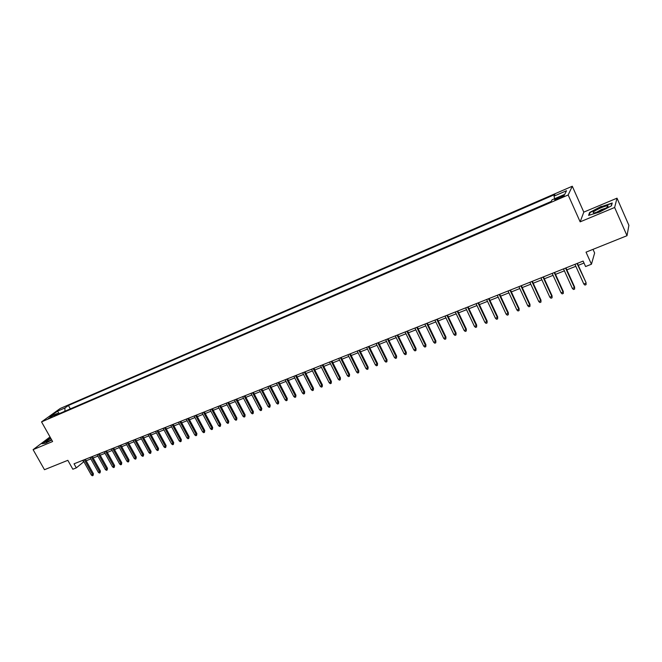 <?xml version="1.0" encoding="UTF-8"?>
<svg xmlns="http://www.w3.org/2000/svg" width="662" height="662" viewBox="0 0 662 662"><rect width="100%" height="100%" fill="white"/><g stroke="black" fill="none" stroke-linecap="round" stroke-linejoin="round"><path stroke-width="0.99" d="M48.318 418.591L52.612 415.893L48.318 418.591M572.291 186.237L60.176 408.504L41.541 421.884L568.17 194.976L572.291 186.237L583.801 212.121L580.152 221.844L614.634 207.487L617.009 198.17L583.801 212.121M617.009 198.17L628.9 225.345L627.013 235.697L586.036 252.156L591.439 264.221L594.633 253L593.003 249.359M50.014 436.937L33.1 449.655L44.478 469.706L67.838 460.322L72.853 469.234L76.32 467.868L83.875 461.687M614.634 207.487L627.013 235.697M591.439 264.221L585.58 266.538L583.131 261.076L74.036 463.814L76.32 467.868M561.136 196.308L558.587 197.408C555.459 198.857 554.226 199.684 554.872 199.899L560.375 197.83C563.511 196.374 564.752 195.547 564.098 195.331L561.136 196.308L561.575 197.276M58.562 413.965L57.42 413.419L53.862 415.984L551.123 201.562L552.05 199.833L564.76 194.338L566.523 190.73L554.003 196.151L554.88 194.496L68.418 405.467L64.992 407.949L64.876 411.234M57.42 413.419L49.873 416.679L57.511 411.185L64.992 407.949M551.156 201.496L70.172 408.959M580.152 221.844L568.17 194.976M33.1 449.655L52.604 441.529L41.541 421.884M86.159 460.785L90.859 458.915M93.152 458.005L97.902 456.118M100.202 455.208L105.001 453.296M107.302 452.386L112.159 450.45M114.468 449.539L119.383 447.586M121.692 446.668L126.657 444.698M128.974 443.78L133.997 441.777M136.314 440.859L141.395 438.84M143.72 437.921L148.859 435.877M151.184 434.959L156.389 432.89M158.715 431.963L163.977 429.878M166.303 428.951L171.624 426.833M173.957 425.906L179.344 423.771M181.678 422.844L187.131 420.676M189.473 419.749L194.984 417.557M197.326 416.63L202.895 414.412M205.245 413.485L210.888 411.243M213.238 410.308L218.94 408.04M221.298 407.105L227.066 404.813M229.424 403.878L235.267 401.561M237.625 400.618L243.542 398.276M245.9 397.332L251.883 394.957M254.249 394.014L260.307 391.614M262.673 390.671L268.797 388.238M271.172 387.295L277.37 384.837M279.745 383.894L286.017 381.403M288.392 380.46L294.739 377.936M297.122 376.992L303.544 374.435M305.927 373.492L312.431 370.91M314.822 369.959L321.401 367.344M323.792 366.4L330.446 363.752M332.845 362.801L339.581 360.128M341.981 359.176L348.8 356.462M351.199 355.511L358.109 352.772M360.509 351.812L367.501 349.04M369.909 348.08L376.984 345.274M379.392 344.314L386.55 341.468M388.966 340.508L396.215 337.628M398.632 336.677L405.972 333.756M408.388 332.796L415.819 329.841M418.235 328.882L425.765 325.894M428.182 324.934L435.811 321.906M438.227 320.946L445.948 317.876M448.373 316.916L456.184 313.813M458.609 312.845L466.528 309.708M468.953 308.74L476.971 305.554M479.396 304.594L487.513 301.367M489.946 300.399L498.172 297.139M500.604 296.171L508.929 292.861M511.362 291.901L519.794 288.549M522.235 287.581L530.775 284.188M533.216 283.22L541.864 279.778M544.305 278.81L553.076 275.334M555.509 274.358L564.396 270.832M566.837 269.864L575.832 266.29M578.274 265.321L584.008 263.046M82.733 460.347L83.553 461.819M554.69 198.691L554.003 196.151M70.304 408.859L68.418 405.467M57.511 411.185L59.29 413.651M601.303 206.362L589.61 212.477L588.592 215.382L599.515 212.08L611.465 205.824L612.226 203.002L601.427 206.652M50.585 437.954L41.963 443.739L45.62 443.168L51.735 439.982M589.875 213.073L589.61 212.477M577.024 263.509L586.052 282.608L586.085 284.635L585.887 283.195L583.81 283.998L574.947 264.337M586.052 282.608L577.388 263.36M586.085 284.635L584.935 285.082L583.81 283.998M599.995 211.087C605.631 208.58 608.32 206.85 608.08 205.89C607.137 205.601 604.787 206.221 601.03 207.752C593.698 211.153 591.489 212.883 594.402 212.924L599.995 211.087M605.713 208.249L601.444 209.573L596.189 212.477M589.122 215.216L590.041 212.593L601.369 206.668L611.953 203.416L611.274 205.923M50.866 438.451L49.162 439.436C46.241 441.273 45.297 442.175 46.348 442.125L51.628 439.8M51.52 439.601L49.162 441.058M42.459 443.664L50.693 438.145M565.563 268.069L574.417 287.639L574.608 287.043L574.633 289.071L574.417 287.639L572.365 288.433L563.511 268.888M574.608 287.043L565.952 267.92M574.633 289.071L573.491 289.509L572.365 288.433M554.218 272.587L563.072 292.041L563.279 291.437L563.296 293.456L563.072 292.041L561.045 292.827L552.191 273.398M563.279 291.437L554.632 272.421M563.296 293.456L562.162 293.895L561.045 292.827M542.997 277.055L551.843 296.394L552.067 295.79L552.075 297.801L551.843 296.394L549.832 297.18L540.986 277.858M552.067 295.79L543.428 276.89M552.075 297.801L550.958 298.239L549.832 297.18M531.884 281.482L540.722 300.705L540.97 300.093L540.962 302.104L540.722 300.705L538.736 301.483L529.898 282.277M540.97 300.093L532.331 281.3M540.962 302.104L539.861 302.534L538.736 301.483M520.886 285.86L529.716 304.975L529.989 304.363L529.964 306.357L529.716 304.975L527.746 305.736L518.917 286.646M529.989 304.363L521.35 285.678M529.964 306.357L528.872 306.787L527.746 305.736M509.997 290.196L518.826 309.204L519.107 308.583L519.082 310.577L518.826 309.204L516.873 309.957L508.052 290.974M519.107 308.583L510.485 290.006M519.082 310.577L517.998 310.991L516.873 309.957M499.222 294.491L508.035 313.383L508.342 312.754L508.3 314.748L508.035 313.383L506.107 314.136L497.294 295.26M508.342 312.754L499.727 294.292M508.3 314.748L507.233 315.162L506.107 314.136M488.548 298.744L497.361 317.528L497.683 316.891L497.634 318.877L497.361 317.528L495.449 318.265L486.636 299.497M497.683 316.891L489.069 298.529M497.634 318.877L496.566 319.291L495.449 318.265M477.981 302.948L486.785 321.624L487.124 320.987L487.067 322.965L486.785 321.624L484.898 322.361L476.094 303.701M487.124 320.987L478.527 302.733M487.067 322.965L486.016 323.379L484.898 322.361M467.521 307.11L476.317 325.687L476.673 325.042L476.607 327.02L476.317 325.687L474.447 326.407L465.651 307.855M476.673 325.042L468.075 306.895M476.607 327.02L475.564 327.417L474.447 326.407M457.169 311.239L465.957 329.701L466.329 329.064L466.247 331.025L465.957 329.701L464.095 330.421L455.315 311.976M466.329 329.064L457.74 311.008M466.247 331.025L465.212 331.43L464.095 330.421M446.908 315.319L455.688 333.681L456.077 333.036L455.986 334.997L455.688 333.681L453.851 334.401L445.071 316.055M456.077 333.036L447.495 315.087M455.986 334.997L454.968 335.394L453.851 334.401M436.754 319.365L445.526 337.628L445.931 336.975L445.832 338.927L445.526 337.628L443.706 338.332L434.934 320.094M445.931 336.975L437.359 319.125M445.832 338.927L444.823 339.325L443.706 338.332M426.692 323.37L435.455 341.534L435.877 340.88L435.77 342.825L435.455 341.534L433.651 342.229L424.896 324.09M435.877 340.88L427.313 323.122M435.77 342.825L434.768 343.214L433.651 342.229M416.737 327.342L425.484 345.399L425.923 344.737L425.807 346.681L425.484 345.399L423.705 346.085L414.95 328.046M425.923 344.737L417.366 327.086M425.807 346.681L424.814 347.07L423.705 346.085M406.865 331.265L415.612 349.23L416.059 348.568L415.935 350.504L415.612 349.23L413.841 349.908L405.103 331.968M416.059 348.568L407.519 331.008M415.935 350.504L414.958 350.885L413.841 349.908M397.101 335.162L405.831 353.02L406.294 352.358L406.162 354.286L405.831 353.02L404.077 353.698L395.346 335.857M406.294 352.358L397.763 334.898M406.162 354.286L405.194 354.667L404.077 353.698M387.419 339.01L396.141 356.777L396.621 356.106L396.48 358.034L396.141 356.777L394.411 357.447L385.689 339.705M396.621 356.106L388.098 338.745M396.48 358.034L395.52 358.407L394.411 357.447M377.828 342.833L386.542 360.5L387.038 359.83L386.889 361.75L386.542 360.5L384.829 361.162L376.115 343.512M387.038 359.83L378.523 342.56M386.889 361.75L385.938 362.114L384.829 361.162M368.337 346.615L377.042 364.183L377.547 363.512L377.39 365.424L377.042 364.183L375.337 364.845L366.632 347.293M377.547 363.512L369.04 346.334M377.39 365.424L376.446 365.788L375.337 364.845M358.928 350.363L367.617 367.84L368.138 367.162L367.973 369.073L367.617 367.84L365.937 368.494L357.24 351.034M368.138 367.162L359.648 350.074M367.973 369.073L367.038 369.429L365.937 368.494M349.61 354.071L358.291 371.456L358.821 370.778L358.655 372.681L358.291 371.456L356.619 372.102L347.939 354.733M358.821 370.778L350.339 353.781M358.655 372.681L357.72 373.037L356.619 372.102M340.376 357.745L349.048 375.04L349.594 374.361L349.412 376.256L349.048 375.04L347.393 375.685L338.721 358.407M349.594 374.361L341.12 357.455M349.412 376.256L348.493 376.612L347.393 375.685M331.223 361.394L339.887 378.59L340.442 377.911L340.26 379.798L339.887 378.59L338.249 379.227L329.585 362.04M340.442 377.911L331.985 361.088M340.26 379.798L339.349 380.154L338.249 379.227M322.162 365.002L330.81 382.115L331.381 381.428L331.19 383.315L330.81 382.115L329.188 382.744L320.54 365.647M331.381 381.428L322.932 364.696M331.19 383.315L330.288 383.662L329.188 382.744M313.184 368.577L321.815 385.598L322.402 384.912L322.204 386.79L321.815 385.598L320.209 386.227L311.57 369.214M322.402 384.912L313.962 368.271M322.204 386.79L321.31 387.138L320.209 386.227M304.28 372.118L312.911 389.057L313.507 388.362L313.3 390.241L312.911 389.057L311.314 389.678L302.691 372.756M313.507 388.362L305.074 371.804M313.3 390.241L312.406 390.58L311.314 389.678M295.459 375.635L304.073 392.483L304.685 391.78L304.47 393.65L304.073 392.483L302.493 393.096L293.887 376.264M304.685 391.78L296.262 375.313M304.47 393.65L303.593 393.998L302.493 393.096M286.72 379.111L295.326 395.876L295.947 395.173L295.724 397.043L295.326 395.876L293.762 396.48L285.157 379.74M295.947 395.173L287.54 378.788M295.724 397.043L294.855 397.374L293.762 396.48M278.065 382.562L286.654 399.236L287.283 398.532L287.06 400.394L286.654 399.236L285.099 399.84L276.509 383.182M287.283 398.532L278.884 382.231M287.06 400.394L286.199 400.725L285.099 399.84M269.484 385.979L278.057 402.57L278.702 401.867L278.47 403.721L278.057 402.57L276.517 403.166L267.945 386.591M278.702 401.867L270.319 385.648M278.47 403.721L277.61 404.052L276.517 403.166M260.977 389.364L269.542 405.872L270.195 405.169L269.955 407.014L269.542 405.872L268.019 406.468L259.454 389.976M270.195 405.169L261.821 389.033M269.955 407.014L269.103 407.345L268.019 406.468M252.545 392.723L261.101 409.149L261.763 408.437L261.515 410.283L261.101 409.149L259.587 409.737L251.03 393.327M261.763 408.437L253.397 392.384M261.515 410.283L260.679 410.606L259.587 409.737M244.187 396.05L252.727 412.393L253.405 411.681L253.149 413.518L252.727 412.393L251.229 412.972L242.689 396.646M253.405 411.681L245.056 395.711M253.149 413.518L252.321 413.841L251.229 412.972M235.904 399.352L244.435 415.612L245.114 414.9L244.857 416.729L244.435 415.612L242.946 416.183L234.422 399.939M245.114 414.9L236.781 399.004M244.857 416.729L244.038 417.052L242.946 416.183M227.695 402.62L236.21 418.798L236.905 418.086L236.64 419.915L236.21 418.798L234.737 419.369L226.222 403.208M236.905 418.086L228.58 402.264M236.64 419.915L235.821 420.229L234.737 419.369M219.552 405.864L228.059 421.959L228.762 421.247L228.489 423.068L228.059 421.959L226.603 422.522L218.096 406.443M228.762 421.247L220.446 405.508M228.489 423.068L227.687 423.382L226.603 422.522M211.484 409.075L219.974 425.095L220.694 424.375L220.413 426.196L219.974 425.095L218.534 425.658L210.044 409.654M220.694 424.375L212.394 408.711M220.413 426.196L219.61 426.502L218.534 425.658M203.491 412.26L211.964 428.198L212.692 427.478L212.411 429.29L211.964 428.198L210.533 428.753L202.059 412.831M212.692 427.478L204.401 411.896M212.411 429.29L211.608 429.597L210.533 428.753M195.555 415.422L204.028 431.276L204.757 430.557L204.467 432.369L204.028 431.276L202.605 431.831L194.14 415.984M204.757 430.557L196.482 415.049M204.467 432.369L203.681 432.675L202.605 431.831M187.694 418.55L196.151 434.33L196.887 433.61L196.597 435.414L196.151 434.33L194.736 434.884L186.287 419.112M196.887 433.61L188.629 418.177M196.597 435.414L195.82 435.712L194.736 434.884M179.899 421.653L188.339 437.359L189.092 436.639L188.794 438.434L188.339 437.359L186.941 437.905L178.508 422.207M189.092 436.639L180.842 421.28M188.794 438.434L188.016 438.732L186.941 437.905M172.17 424.731L180.602 440.362L181.355 439.642L181.057 441.43L180.602 440.362L179.212 440.9L170.788 425.285M181.355 439.642L173.121 424.35M181.057 441.43L180.287 441.728L179.212 440.9M164.507 427.784L172.923 443.341L173.692 442.613L173.386 444.401L172.923 443.341L171.549 443.871L163.133 428.331M173.692 442.613L165.467 427.404M173.386 444.401L172.617 444.698L171.549 443.871M156.911 430.805L165.31 446.296L166.088 445.567L165.773 447.347L165.31 446.296L163.944 446.825L155.553 431.351M166.088 445.567L157.879 430.424M165.773 447.347L165.02 447.636L163.944 446.825M149.38 433.809L157.763 449.217L158.549 448.488L158.235 450.268L157.763 449.217L156.414 449.746L148.023 434.346M158.549 448.488L150.348 433.42M158.235 450.268L157.482 450.557L156.414 449.746M141.908 436.788L150.274 452.121L151.068 451.393L150.746 453.164L150.274 452.121L148.933 452.642L140.567 437.317M151.068 451.393L142.884 436.39M150.746 453.164L150.001 453.453L148.933 452.642M134.494 439.733L142.851 455.001L143.654 454.273L143.331 456.035L142.851 455.001L141.527 455.514L133.17 440.263M143.654 454.273L135.478 439.345M143.331 456.035L142.587 456.317L141.527 455.514M127.145 442.663L135.495 457.856L136.298 457.119L135.967 458.882L135.495 457.856L134.171 458.369L125.83 443.184M136.298 457.119L128.138 442.266M135.967 458.882L135.238 459.163L134.171 458.369M119.855 445.567L128.188 460.686L129.007 459.958L128.668 461.712L128.188 460.686L126.881 461.199L118.556 446.08M129.007 459.958L120.865 445.162M128.668 461.712L127.948 461.993L126.881 461.199M112.631 448.439L120.947 463.499L121.767 462.763L121.436 464.509L120.947 463.499L119.648 463.996L111.332 448.96M121.767 462.763L113.641 448.042M121.436 464.509L120.716 464.79L119.648 463.996M105.465 451.294L113.765 466.28L114.592 465.543L114.253 467.289L113.765 466.28L112.482 466.784L104.174 451.807M114.592 465.543L106.474 450.888M114.253 467.289L113.541 467.571L112.482 466.784M98.348 454.132L106.64 469.044L107.476 468.307L107.128 470.045L106.64 469.044L105.366 469.54L97.074 454.637M107.476 468.307L99.374 453.718M107.128 470.045L106.425 470.318L105.366 469.54M91.298 456.937L99.573 471.783L100.417 471.046L100.07 472.784L99.573 471.783L98.307 472.279L90.032 457.442M100.417 471.046L92.324 456.523M100.07 472.784L99.366 473.057L98.307 472.279M84.306 459.726L92.564 474.505L93.416 473.76L93.061 475.49L92.564 474.505L91.306 474.993L83.048 460.222M93.416 473.76L85.34 459.312M93.061 475.49L92.366 475.763L91.306 474.993M559.034 198.41L558.587 197.408M606.889 207.487L608.08 205.89"/></g></svg>
